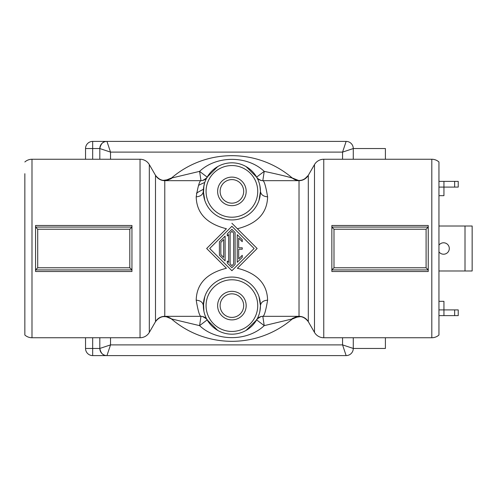 <?xml version="1.0" encoding="UTF-8"?>
<svg xmlns="http://www.w3.org/2000/svg" width="497" height="497" viewBox="0 0 497 497"><rect width="100%" height="100%" fill="white"/><g stroke="black" fill="none" stroke-linecap="round" stroke-linejoin="round"><path stroke-width="0.75" d="M292.199 177.938L292.18 177.92A10.71 10.71 0 0 0 308.407 175.13L314.483 164.606A10.71 10.71 180 0 1 323.758 159.251A10.71 10.71 0 0 0 314.483 164.606A10.71 10.71 180 0 1 323.758 159.251L431.812 159.251A10.71 10.71 0 0 1 438.95 161.979L438.95 335.021A10.71 10.71 0 0 1 431.812 337.749L323.758 337.749A10.71 10.71 0 0 1 314.483 332.394L308.407 321.87A10.71 10.71 0 0 0 292.18 319.08L292.199 319.062M438.95 161.979A10.71 10.71 0 0 0 431.812 159.251L431.812 337.749A10.71 10.71 0 0 0 438.95 335.021M171.602 177.938L171.62 177.92A92.815 92.815 0 0 1 292.18 177.92A10.71 10.71 0 0 0 308.407 175.13L308.302 175.317C303.779 181.101 298.393 182.001 292.137 178.025C286.788 176.41 277.481 174.186 264.224 171.366C247.338 155.356 216.462 155.362 199.577 171.366L200.987 180.672C199.583 180.771 197.992 186.158 196.203 196.824C196.601 213.151 206.671 223.787 226.421 228.738L206.659 248.5L226.421 268.262C206.671 273.213 196.601 283.849 196.203 300.176C197.992 310.842 199.589 316.229 200.987 316.328L165.899 316.328M314.483 332.394A10.71 10.71 0 0 0 323.758 337.749L323.758 159.251A10.71 10.71 0 0 0 314.483 164.606L314.483 332.394A10.71 10.71 0 0 0 323.758 337.749M165.905 180.672L164.774 180.672L171.62 177.92A92.815 92.815 0 0 1 292.18 177.92A92.815 92.815 0 0 1 292.18 177.926L299.026 180.672L297.896 180.672M171.602 319.062L171.62 319.08A10.71 10.71 0 0 0 155.393 321.87L149.317 332.394A10.71 10.71 0 0 1 140.042 337.749L140.042 159.251L31.988 159.251L140.042 159.251A10.71 10.71 180 0 1 149.317 164.606A10.71 10.71 0 0 0 140.042 159.251A10.71 10.71 180 0 1 149.317 164.606L155.499 175.317C160.022 181.101 165.408 182.001 171.664 178.025L199.577 171.366L207.162 177.106L217.717 166.594M297.877 316.328L299.026 316.328L292.18 319.08A92.815 92.815 0 0 1 171.62 319.074A10.71 10.71 0 0 0 155.393 321.87L155.499 321.683A10.71 10.71 0 0 1 164.774 316.328L164.774 180.672A10.71 10.71 180 0 1 155.499 175.317L155.393 175.13A10.71 10.71 0 0 0 171.62 177.92A10.71 10.71 0 0 1 155.393 175.13A10.71 10.71 0 0 0 171.62 177.92L171.62 177.92C171.956 178.814 169.117 179.628 163.103 180.374M24.85 173.695L24.85 335.021L24.85 173.695M24.85 161.979A10.71 10.71 0 0 1 31.988 159.251A10.71 10.71 0 0 0 24.85 161.979A10.71 10.71 0 0 1 31.988 159.251L31.988 337.749A10.71 10.71 0 0 1 24.85 335.021A10.71 10.71 0 0 0 31.988 337.749L140.042 337.749M308.407 321.87A10.71 10.71 0 0 0 292.18 319.08L292.18 319.08A92.815 92.815 0 0 1 171.62 319.08L171.664 318.975C165.408 314.999 160.022 315.899 155.499 321.683L155.499 175.317A10.71 10.71 0 0 0 164.774 180.672L200.987 180.672A7.138 7.138 0 0 0 207.168 177.106A7.138 7.138 0 0 1 207.1 177.218A7.138 7.138 0 0 0 207.168 177.106L206.64 178.063M226.421 268.262L206.659 248.5L226.421 228.738M231.9 223.259L257.142 248.5L231.9 223.259M204.783 200.328L203.341 191.382C202.882 194.656 200.502 196.47 196.203 196.824M237.38 228.738C257.129 223.787 267.206 213.151 267.597 196.824C263.298 196.47 260.919 194.656 260.459 191.382L259.018 200.347M254.377 209.001L253.663 209.877M243.903 217.295L240.579 218.593M223.153 218.568L219.935 217.313M210.069 209.796L209.51 209.113M267.597 196.824C265.808 186.158 264.211 180.771 262.814 180.672L299.026 180.672L299.026 316.328L262.814 316.328C264.218 316.229 265.808 310.842 267.597 300.176C267.2 283.849 257.129 273.213 237.38 268.262L257.142 248.5L237.38 268.262M259.018 296.672L260.459 305.618C260.919 302.344 263.298 300.53 267.597 300.176M196.203 300.176C200.502 300.53 202.882 302.344 203.341 305.618L204.789 296.653M209.423 287.999L210.138 287.123M219.898 279.705L223.221 278.407M240.647 278.432L243.865 279.687M253.731 287.204L254.29 287.887M193.091 316.328L200.987 316.328L199.577 325.634C216.468 341.638 247.338 341.638 264.224 325.634L292.137 318.975C298.393 314.999 303.779 315.899 308.302 321.683A10.71 10.71 149.5 0 0 299.026 316.328L262.814 316.328A7.138 7.138 0 0 0 260.44 316.732A7.138 7.138 0 0 1 262.814 316.328C260.13 316.427 258.067 317.614 256.638 319.894L264.224 325.634L262.814 316.328A7.138 7.138 0 0 0 256.632 319.894L257.185 318.888M257.85 317.546L258.57 315.825M259.912 311.172L260.459 305.618A28.559 28.559 0 0 1 231.9 334.177A28.559 28.559 0 0 1 203.341 305.618A28.559 28.559 0 0 1 231.9 277.059A28.559 28.559 0 0 1 260.459 305.618A28.559 28.559 0 0 1 231.9 334.177A28.559 28.559 0 0 1 203.341 305.618A28.559 28.559 0 0 1 231.9 277.059A28.559 28.559 0 0 1 260.459 305.618L260.335 302.959M165.265 316.328L171.664 318.975L199.577 325.634L207.162 319.894L206.634 318.931M206.1 317.856L205.249 315.881M203.894 311.215L203.515 302.468M256.632 319.894A7.138 7.138 0 0 1 256.7 319.782A7.138 7.138 0 0 0 256.632 319.894L246.083 330.406M217.717 330.406L207.168 319.894A7.138 7.138 0 0 0 200.987 316.328L200.987 316.328A7.138 7.138 0 0 1 203.198 316.676A7.138 7.138 0 0 0 200.987 316.328L201.527 316.347L200.987 316.328C203.671 316.427 205.733 317.614 207.162 319.894A7.138 7.138 0 0 0 200.987 316.328M262.814 316.328L271.822 316.328M275.344 316.328L295.92 316.328M167.943 316.328L186.642 316.328M35.56 271.511L35.56 227.079L37.704 229.223L37.704 267.777L129.804 267.777L131.947 269.921L131.947 271.511L35.56 271.511M129.804 267.777L129.804 229.223L131.947 227.079L131.947 269.921L35.56 269.921L37.704 267.777M35.56 227.079L131.947 227.079L131.947 225.489L35.56 225.489L35.56 227.079M299.026 316.328A10.71 10.71 0 0 1 308.302 321.683A10.71 10.71 0 0 0 299.026 316.328A10.71 10.71 0 0 1 308.302 321.683L308.302 175.317A10.71 10.71 180 0 1 299.026 180.672L301.797 180.305L298.579 180.672M295.864 180.672L276.86 180.672M270.859 180.672L262.814 180.672L264.224 171.366L256.638 177.106A7.138 7.138 0 0 0 262.814 180.672A7.138 7.138 0 0 1 260.645 180.336A7.138 7.138 0 0 0 262.814 180.672C260.13 180.573 258.067 179.386 256.638 177.106A7.138 7.138 0 0 0 262.814 180.672L262.261 180.653L262.814 180.672M260.285 194.532L260.459 191.382A28.559 28.559 0 0 1 231.9 219.941A28.559 28.559 0 0 1 203.341 191.382A28.559 28.559 0 0 1 231.9 162.823A28.559 28.559 0 0 1 260.459 191.382A28.559 28.559 0 0 1 231.9 219.941A28.559 28.559 0 0 1 203.341 191.382A28.559 28.559 0 0 1 231.9 162.823A28.559 28.559 0 0 1 260.459 191.382L259.912 185.835M258.577 181.181L258.204 180.256M257.179 178.094L256.638 177.118C257.061 176.851 255.452 177.926 261.329 180.517M203.466 194.041L203.9 185.766M205.261 181.082L206.373 178.585M246.083 166.594L256.632 177.1M164.774 180.672L200.987 180.672A7.138 7.138 0 0 0 203.254 180.299A7.138 7.138 0 0 1 200.987 180.672L191.656 180.672M188.829 180.672L167.843 180.672M200.987 180.672L201.478 180.653L200.987 180.672C203.671 180.573 205.733 179.386 207.162 177.106A7.138 7.138 0 0 1 200.987 180.672L200.987 180.672M301.884 180.287L304.313 179.28L301.884 180.287M304.381 179.237L308.264 175.385L304.381 179.237M206.069 191.382A25.832 25.832 0 0 0 231.9 217.214A25.832 25.832 0 0 0 257.732 191.382A25.832 25.832 0 0 0 231.9 165.551A25.832 25.832 0 0 0 206.069 191.382M217.624 191.382A14.276 14.276 0 0 1 231.9 177.106A14.276 14.276 0 0 1 246.177 191.382A14.276 14.276 0 0 1 231.9 205.665A14.276 14.276 0 0 1 217.624 191.382M220.121 191.382A11.779 11.779 0 0 1 231.9 179.603A11.779 11.779 0 0 1 243.679 191.382A11.779 11.779 0 0 1 231.9 203.161A11.779 11.779 0 0 1 220.121 191.382M257.732 305.618A25.832 25.832 0 0 0 231.9 279.786A25.832 25.832 0 0 0 206.069 305.618A25.832 25.832 0 0 0 231.9 331.449A25.832 25.832 0 0 0 257.732 305.618M217.624 305.618A14.276 14.276 0 0 1 231.9 291.335A14.276 14.276 0 0 1 246.177 305.618A14.276 14.276 0 0 1 231.9 319.894A14.276 14.276 0 0 1 217.624 305.618M220.121 305.618A11.779 11.779 0 0 1 231.9 293.839A11.779 11.779 0 0 1 243.679 305.618A11.779 11.779 0 0 1 231.9 317.397A11.779 11.779 0 0 1 220.121 305.618M254.116 248.5L231.9 226.284L209.684 248.5L231.9 270.716L254.116 248.5M228.688 262.453L227.259 261.024L228.688 262.453L228.688 234.547L227.259 235.976L228.688 234.547M238.684 238.119L242.25 241.685L238.684 238.119L238.684 247.786L242.25 247.786L242.25 249.214L238.684 249.214L238.684 258.881L242.25 255.315L238.684 258.881M225.116 260.9L219.407 255.191L219.407 241.809L225.116 236.1L225.116 260.9M223.687 239.548L220.836 242.399L220.836 254.601L223.687 257.452L223.687 239.548L220.836 242.399M223.687 257.452L220.836 254.601M227.259 235.976L227.259 233.957L231.9 229.316L235.112 232.528L235.112 264.472L231.9 267.684L227.259 263.043L227.259 261.024M233.683 233.118L231.9 231.335L230.117 233.118L230.117 263.882L231.9 265.665L233.683 263.882L233.683 233.118L231.9 231.335L230.117 233.118M233.683 263.882L231.9 265.665L230.117 263.882M242.25 255.315L242.25 257.334L237.255 262.329L237.255 234.671L242.25 239.666L242.25 241.685M428.24 225.489L428.24 269.921L426.097 267.777L426.097 229.223L428.24 227.079L331.853 227.079L331.853 225.489L428.24 225.489M426.097 229.223L333.996 229.223L331.853 227.079L331.853 269.921L333.996 267.777L426.097 267.777M428.24 269.921L331.853 269.921L331.853 271.511L428.24 271.511L428.24 269.921M198.514 185.387A71.394 71.394 0 0 1 204.77 182.461M203.416 189.314A65.685 65.685 0 0 0 196.421 193.221M346.136 355.597A7.138 7.138 0 0 0 353.274 348.453A7.138 7.138 0 0 1 346.136 355.597L92.678 355.597L346.136 355.597L342.563 344.887L353.274 348.453L353.274 337.749L353.274 348.453L385.405 348.453L385.405 337.749M385.405 159.251L385.405 148.547L353.274 148.547L353.274 159.251L353.274 148.547L342.563 152.113L346.136 141.403L92.678 141.403L92.678 148.547L85.54 148.547A7.138 7.138 0 0 1 92.678 141.403L346.136 141.403A7.138 7.138 0 0 1 353.274 148.547A7.138 7.138 0 0 0 346.136 141.403L346.136 141.403M85.54 348.453L92.678 348.453L92.678 355.597A7.138 7.138 0 0 1 85.54 348.453L85.54 337.749M85.54 159.251L85.54 148.547A7.138 7.138 0 0 1 92.678 141.403M92.678 159.251L92.678 148.547L99.816 148.547L99.816 159.251L99.816 148.547C100.841 143.608 103.221 141.229 106.954 141.403L110.527 152.113L99.816 148.547A7.138 7.138 0 0 1 106.954 141.403M342.563 337.749L342.563 344.887L110.527 344.887L106.954 355.597A7.138 7.138 45 0 1 99.816 348.453L110.527 344.887L110.527 337.749M92.678 337.749L92.678 348.453L99.816 348.453L99.816 337.749L99.816 348.453C100.841 353.392 103.221 355.771 106.954 355.597M454.656 181.386L454.656 187.102L458.228 187.102L458.228 181.386L438.95 181.386M454.656 187.102L443.945 187.102L443.945 195.669L438.95 195.669M443.945 181.386L443.945 187.102L438.95 187.102M454.656 315.614L454.656 309.898L458.228 309.898L458.228 315.614L438.95 315.614M454.656 309.898L443.945 309.898L443.945 301.331L438.95 301.331M443.945 315.614L443.945 309.898L438.95 309.898M465.012 270.989L472.15 270.989L472.15 226.011L465.012 226.011L465.012 270.989L438.95 270.989M438.95 226.011L465.012 226.011M438.95 251.83A5.709 5.709 0 0 0 449.3 248.5A5.709 5.709 0 0 0 438.95 245.17M149.317 164.606L149.317 332.394M292.18 319.08A92.815 92.815 0 0 1 171.62 319.08L171.62 319.08A92.815 92.815 0 0 0 292.18 319.074C291.845 318.186 294.684 317.372 300.697 316.626M129.804 229.223L37.704 229.223M333.996 229.223L333.996 267.777M342.563 159.251L342.563 152.113L110.527 152.113L110.527 159.251M256.669 319.838C256.017 319.795 257.471 318.701 261.012 316.558M163.146 316.62C170.726 316.471 172.36 320.124 171.62 319.08M200.384 316.328L166.725 316.328M207.162 319.882L207.162 319.882C207.808 319.733 206.255 318.602 202.509 316.49M203.608 187.493L204.627 182.921M205.87 179.641L206.827 177.715M206.889 177.597L207.131 177.162C207.796 177.205 206.33 178.305 202.726 180.461M264.162 180.672L297.231 180.672"/></g></svg>
